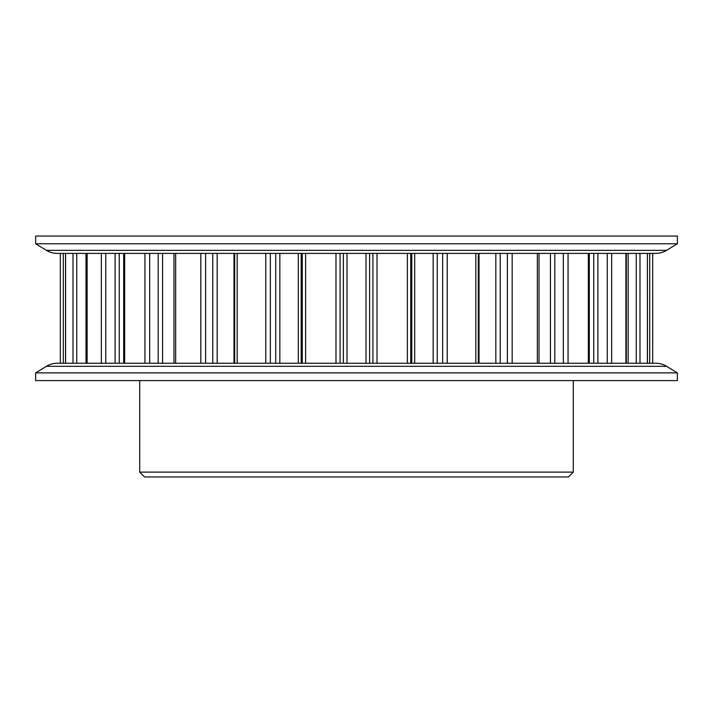 <?xml version="1.0" encoding="UTF-8"?>
<svg xmlns="http://www.w3.org/2000/svg" width="713" height="713" viewBox="0 0 713 713"><rect width="100%" height="100%" fill="white"/><g stroke="black" fill="none" stroke-linecap="round" stroke-linejoin="round"><path stroke-width="1.07" d="M573.288 472.122L568.475 476.944L144.525 476.944L139.712 472.122L573.288 472.122L573.288 380.59M46.425 250.352L666.575 250.352L677.35 243.766L677.35 236.056L35.65 236.056L35.65 243.766L46.425 250.352A20.855 20.855 0 0 0 57.29 253.4L65.614 253.4L65.614 363.247M666.575 250.352A20.855 20.855 0 0 1 655.71 253.4L57.29 253.4M677.35 372.881L666.575 366.304A20.855 20.855 0 0 0 655.71 363.247L57.29 363.247A20.855 20.855 0 0 0 46.425 366.304L35.65 372.881L677.35 372.881L677.35 380.59L35.65 380.59L35.65 372.881M647.386 363.247L647.386 253.4L647.457 363.247M626.308 253.4L626.308 363.247M593.76 363.247L593.76 253.4L589.312 253.4L589.312 363.247M442.657 363.247L442.657 253.4L447.22 253.4L447.22 363.247M234.684 363.247L234.684 253.4L237.171 253.4L237.171 363.247M173.99 363.247L173.99 253.4L162.573 253.4L162.573 363.247M123.688 363.247L123.688 253.4M86.692 363.247L86.692 253.4L86.006 253.4L86.006 363.247M139.712 472.122L139.712 380.59M677.35 243.766L35.65 243.766M233.98 363.247L233.98 253.4L217.162 253.4L217.162 363.247M366.001 253.4L366.001 363.247L346.999 363.247L346.999 253.4M495.838 363.247L495.838 253.4L479.02 253.4L479.02 363.247M76.754 253.4L76.754 363.247L73.011 363.247L73.011 253.4L65.614 253.4M647.386 253.4L639.989 253.4L639.989 363.247M649.703 363.247L649.703 253.4L655.71 253.4M149.668 363.247L149.668 253.4L162.573 253.4M173.99 253.4L175.656 253.4L175.656 363.247M200.834 363.247L200.834 253.4L175.656 253.4M200.834 253.4L217.162 253.4M233.98 253.4L234.684 253.4M265.78 363.247L265.78 253.4L237.171 253.4M265.78 253.4L275.735 253.4L275.735 363.247M372.926 363.247L372.926 253.4L369.619 253.4L369.619 363.247M433.147 363.247L433.147 253.4L437.265 253.4L437.265 363.247M442.657 253.4L437.265 253.4M479.02 253.4L478.316 253.4L478.316 363.247L475.829 363.247L475.829 253.4L478.28 253.4M495.838 253.4L500.223 253.4L500.223 363.247M507.38 363.247L507.38 253.4L500.223 253.4M509.973 253.4L512.166 253.4L512.166 363.247M537.344 363.247L537.344 253.4L512.166 253.4M537.344 253.4L539.01 253.4L539.01 363.247M550.427 253.4L563.332 253.4L563.332 363.247L550.427 363.247L550.427 253.4M597.904 363.247L597.904 253.4L611.647 253.4L611.647 363.247M636.246 363.247L636.246 253.4L639.989 253.4M649.703 253.4L647.457 253.4M60.32 253.4L60.32 363.247L60.32 253.4M652.68 363.247L652.68 253.4L652.68 363.247M666.575 366.304L46.425 366.304M119.24 253.4L119.24 363.247M279.853 253.4L279.853 363.247M298.301 363.247L298.301 253.4M414.699 253.4L414.699 363.247M628.153 253.4L628.153 363.247M63.297 253.4L63.297 363.247M607.262 363.247L607.262 253.4M625.871 363.247L625.871 253.4M554.821 253.4L554.821 363.247M568.056 253.4L568.056 363.247M588.341 363.247L588.341 253.4M410.75 253.4L410.75 363.247M411.793 363.247L411.793 253.4M377.017 253.4L377.017 363.247M407.39 363.247L407.39 253.4M301.207 253.4L301.207 363.247M302.25 363.247L302.25 253.4M340.074 253.4L340.074 363.247M343.381 363.247L343.381 253.4M305.61 253.4L305.61 363.247M335.983 363.247L335.983 253.4M270.343 253.4L270.343 363.247M205.62 253.4L205.62 363.247M212.777 363.247L212.777 253.4M158.179 363.247L158.179 253.4M124.659 253.4L124.659 363.247M144.944 363.247L144.944 253.4M105.738 253.4L105.738 363.247M115.096 363.247L115.096 253.4M87.129 253.4L87.129 363.247M101.353 363.247L101.353 253.4M65.543 253.4L65.543 363.247"/></g></svg>
